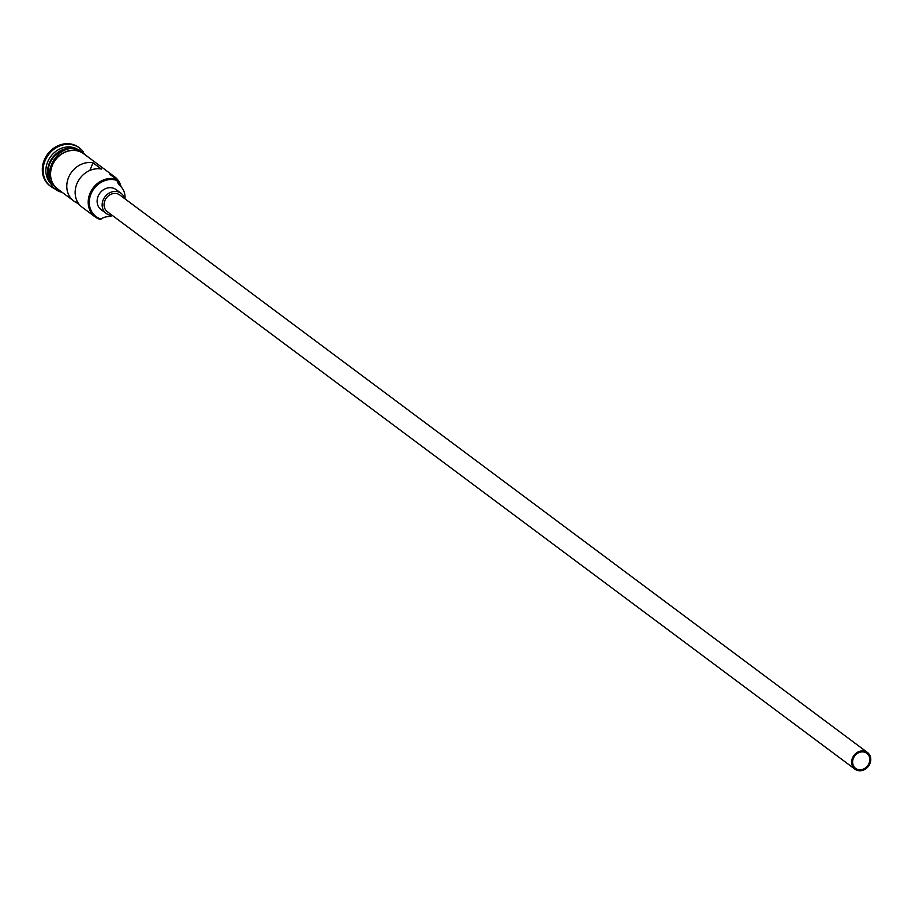 <?xml version="1.0" encoding="UTF-8"?>
<svg xmlns="http://www.w3.org/2000/svg" width="915" height="915" viewBox="0 0 915 915"><rect width="100%" height="100%" fill="white"/><g stroke="black" fill="none" stroke-linecap="round" stroke-linejoin="round"><path stroke-width="1.37" d="M116.56 179.34L117.051 180.518A21.068 18.243 126.7 0 0 116.571 180.347A21.068 18.243 126.7 0 0 91.02 193.9A21.068 18.243 126.7 0 0 100.604 218.902A21.068 18.243 126.7 0 0 101.096 219.051L99.952 219.417A21.903 18.975 -53.3 0 1 95.16 216.935A21.903 18.975 -53.3 0 1 91.351 190.64A21.903 18.975 -53.3 0 1 116.56 179.34L109.869 174.353A21.903 18.975 -53.3 0 1 114.661 176.824A21.903 18.975 -53.3 0 1 121.1 186.832M857.641 769.412A9.39 8.132 126.7 0 0 868.449 764.574A9.39 8.132 126.7 0 0 866.814 753.297A9.39 8.132 126.7 0 0 864.755 752.244A9.39 8.132 126.7 0 0 853.947 757.082A9.39 8.132 126.7 0 0 855.582 768.348A9.39 8.132 126.7 0 0 857.641 769.412M865.144 751.284A10.431 9.036 126.7 0 0 853.146 756.671A10.431 9.036 126.7 0 0 854.965 769.183A10.431 9.036 126.7 0 0 857.241 770.373A10.431 9.036 126.7 0 0 869.25 764.986A10.431 9.036 126.7 0 0 867.431 752.462A10.431 9.036 126.7 0 0 865.144 751.284M867.431 752.462L119.842 195.009A10.431 9.036 126.7 0 0 117.566 193.831A10.431 9.036 126.7 0 0 105.557 199.207A10.431 9.036 126.7 0 0 107.375 211.731L854.965 769.183M124.646 198.589A12.513 10.843 126.7 0 0 121.089 193.328A12.513 10.843 126.7 0 0 118.355 191.921A12.513 10.843 126.7 0 0 103.944 198.372A12.513 10.843 126.7 0 0 106.129 213.401A12.513 10.843 126.7 0 0 108.862 214.819A12.513 10.843 126.7 0 0 112.179 215.311M121.089 193.328L116.079 189.588A12.513 10.843 126.7 0 0 113.334 188.181A12.513 10.843 126.7 0 0 98.923 194.632A12.513 10.843 126.7 0 0 101.108 209.661L106.129 213.401M50.931 182.954A21.903 18.975 -53.3 0 1 52.327 157.849A21.903 18.975 -53.3 0 1 75.911 149.031A21.903 18.975 -53.3 0 1 76.162 149.111M51.778 184.521A21.903 18.975 -53.3 0 1 49.433 158.409A21.903 18.975 -53.3 0 1 74.241 147.784A21.903 18.975 -53.3 0 1 77.901 149.488M55.689 189.039A23.996 20.782 -53.3 0 1 50.771 186.431A23.996 20.782 -53.3 0 1 46.585 157.632A23.996 20.782 -53.3 0 1 74.195 145.256A23.996 20.782 -53.3 0 1 79.445 147.967A23.996 20.782 -53.3 0 1 83.345 151.947M95.16 216.935L82.121 207.213A21.903 18.975 -53.3 0 1 77.706 182.016A21.903 18.975 -53.3 0 1 101.371 169.058L93.01 162.824A21.903 18.975 126.7 0 0 69.346 175.783A21.903 18.975 126.7 0 0 73.76 200.98A21.903 18.975 126.7 0 0 76.517 202.638L79.731 205.04M73.76 200.98L57.531 188.879A21.903 18.975 -53.3 0 1 53.711 162.584A21.903 18.975 -53.3 0 1 78.93 151.284A21.903 18.975 -53.3 0 1 83.723 153.754L114.661 176.824M50.302 181.513A21.903 18.975 -53.3 0 1 52.91 158.101A21.903 18.975 -53.3 0 1 74.607 148.928M50.348 186.122A23.996 20.782 -53.3 0 1 49.925 185.814A23.996 20.782 -53.3 0 1 45.75 157.014A23.996 20.782 -53.3 0 1 73.36 144.627A23.996 20.782 -53.3 0 1 78.61 147.349A23.996 20.782 -53.3 0 1 79.022 147.658M93.01 162.824L89.842 170.464M120.334 186.077A21.068 18.243 126.7 0 0 116.731 179.763M115.439 178.505A21.068 18.243 126.7 0 0 113.506 177.064M117.051 180.518A12.513 10.843 126.7 0 0 120.174 185.939A17.945 15.544 126.7 0 1 124.966 198.818M112.488 215.551A17.945 15.544 126.7 0 1 107.432 216.706A12.513 10.843 126.7 0 0 101.096 219.051M77.112 201.186L76.517 202.638M61.385 150.895A21.491 18.609 126.7 0 0 48.426 168.291M85.827 155.321A22.109 19.146 126.7 0 0 79.01 151.089A22.109 19.146 126.7 0 0 52.841 163.831A22.109 19.146 126.7 0 0 59.635 190.446M50.771 186.431L49.925 185.814M88.561 157.357L78.907 149.786C54.385 140.315 35.868 185.31 61.511 192.23L62.369 192.482M79.445 147.967L78.61 147.349"/></g></svg>
